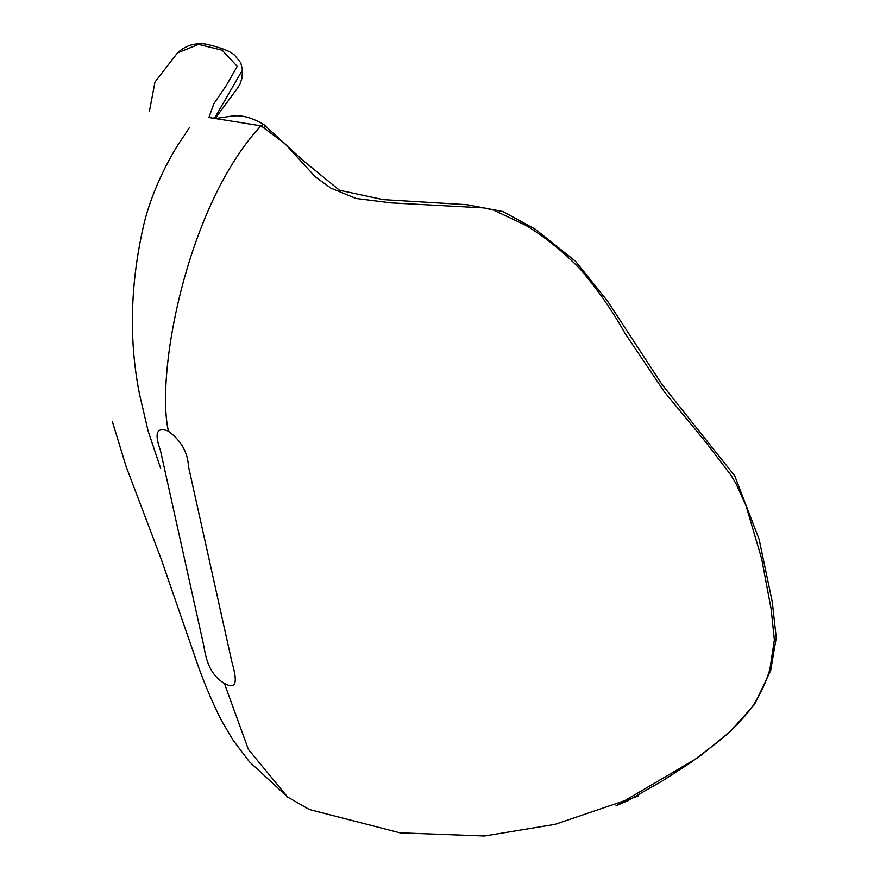 <?xml version="1.0" encoding="UTF-8"?>
<svg xmlns="http://www.w3.org/2000/svg" width="880" height="880" viewBox="0 0 880 880"><rect width="100%" height="100%" fill="white"/><g stroke="black" fill="none" stroke-linecap="round" stroke-linejoin="round"><path stroke-width="1.32" d="M264.396 128.546C265.221 124.553 264.066 123.651 260.931 125.818L284.658 143.374L315.238 176.781L330.836 188.1L356.015 198.462L390.907 202.873L483.78 207.9L493.548 210.1L525.767 225.291C545.699 237.457 564.047 252.296 580.8 269.797C597.773 289.773 612.403 310.783 624.69 332.827L664.279 391.743L706.541 443.102L730.906 475.145L736.01 483.67L746.13 506.055L761.618 558.624L771.155 609.191L774.356 639.859L769.967 668.91C766.216 682.253 760.177 695.057 751.828 707.322C743.05 719.169 732.138 730.4 719.081 741.026L691.174 762.322L662.354 780.912L627.814 800.701L615.989 805.794L697.983 757.647L729.883 731.885L754.479 704.484L770.627 670.648L776.248 637.835L772.266 601.876L759.11 539.286L734.723 475.849L661.936 384.384L607.552 301.103L575.443 261.184L535.095 229.086L502.898 211.541L466.972 204.699L383.141 199.628L339.482 190.245L303.512 160.886L263.835 124.619M149.446 111.166L154.968 82.06L177.485 52.91L198.506 44.385L222.145 50.171L237.237 66.374L226.204 85.646L213.84 103.752L208.901 117.513L260.931 125.818C187.715 204.435 155.276 372.053 168.388 431.123C181.126 440.726 187.803 452.43 188.43 466.257L231.792 661.573C235.367 674.586 239.844 692.032 224.4 683.43C208.802 674.113 205.711 657.47 203.709 645.359L160.347 450.043C154.121 432.982 156.794 426.679 168.388 431.123M214.159 118.8L242.484 69.993L242 78.21M241.956 78.21L239.932 84.282L237.831 87.703L215.193 118.481M638.66 795.927L554.939 824.384L484.528 836L399.982 832.843L309.221 809.468L287.595 797.016L248.38 749.419L224.4 683.43M264.187 124.817C246.752 114.235 236.368 115.797 232.793 115.94L215.545 118.525L213.763 117.931M242.484 70.081L240.834 62.909L235.059 55.737C231.198 51.469 221.287 47.553 205.348 44C194.447 42.713 185.163 45.683 177.485 52.91M189.2 127.864L183.997 135.927C172.073 152.317 152.559 188.001 143.913 224.147C130.207 283.393 128.733 340.054 139.502 394.13L148.104 430.991L160.622 468.237M112.464 421.883L126.17 466.697L161.139 558.921L193.666 653.004C201.476 676.665 210.738 699.182 221.441 720.555L233.167 740.3L249.436 761.794L287.595 797.016"/></g></svg>
